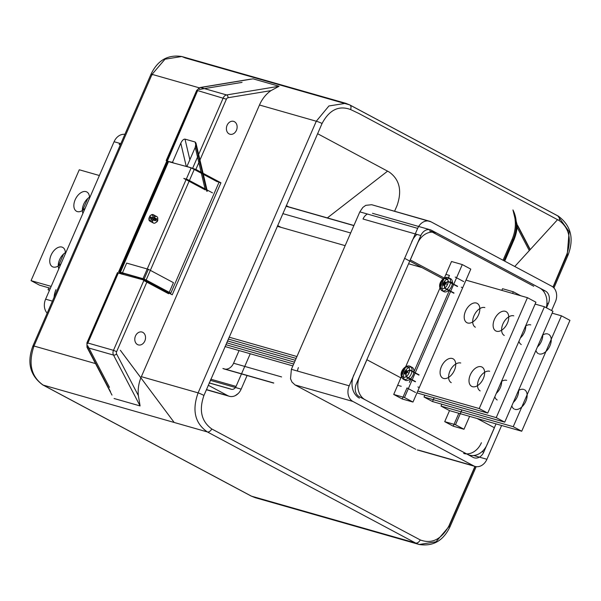 <?xml version="1.0" encoding="UTF-8"?>
<svg xmlns="http://www.w3.org/2000/svg" width="601" height="601" viewBox="0 0 601 601"><rect width="100%" height="100%" fill="white"/><g stroke="black" fill="none" stroke-linecap="round" stroke-linejoin="round"><path stroke-width="0.9" d="M153.909 217.953L154.502 218.268A3.644 2.224 118.1 0 1 154.292 218.832A3.644 2.224 118.1 0 1 154.021 219.38L153.428 219.057A3.644 2.224 118.1 0 1 149.814 221.115A3.644 2.224 118.1 0 1 148.92 219.147A3.644 2.224 118.1 0 1 149.153 217.84L149.747 218.155A3.644 2.224 118.1 0 1 149.957 217.592A3.644 2.224 118.1 0 1 150.227 217.051L149.634 216.728A3.644 2.224 118.1 0 1 151.114 215.038A3.644 2.224 118.1 0 1 153.247 214.677A3.644 2.224 118.1 0 1 153.909 217.953L149.634 216.728M151.024 217.277L150.4 218.05M151.106 219.523L151.67 219.425M152.737 220.041A3.644 2.224 -61.9 0 0 153.465 223.061A3.644 2.224 -61.9 0 0 157.357 220.462A3.644 2.224 -61.9 0 0 156.899 216.63A3.644 2.224 -61.9 0 0 153.901 217.795M156.5 220.011L155.201 220.695L154.803 219.102L155.869 218.351L156.5 220.011M156.726 221.566A1.765 1.074 -61.9 0 0 157.304 220.717A1.765 1.074 -61.9 0 0 157.477 220.161M157.702 219.38A1.765 1.074 118.1 0 1 157.59 220.867A1.765 1.074 118.1 0 1 156.2 222.19M167.243 161.286L191.216 167.807L219.019 182.276L170.804 293.16L169.722 292.845L144.075 279.255L120.223 272.448L168.303 161.556L120.223 272.448M194.363 169.129L146.148 280.006L170.804 293.16M168.498 161.692L120.283 272.576L123.31 274.191M122.228 273.883L119.404 272.373L167.619 161.496M146.148 280.006L143.008 278.691L191.216 167.807M167.363 161L119.148 271.877L118.622 271.817L119.404 272.373M119.148 271.877L143.008 278.691M157.079 218.862A1.765 1.074 -61.9 0 0 155.208 220.116M155.494 220.274A1.765 1.074 118.1 0 1 156.343 219.185L156.53 219.057M155.569 220.409A2.434 1.48 118.1 0 1 156.741 218.914M152.797 217.487A2.795 1.705 -61.9 0 0 152.489 215.286A2.795 1.705 -61.9 0 0 150.618 215.383A2.795 1.705 -61.9 0 0 149.551 216.563M149.153 217.84L153.428 219.057M149.071 217.667A2.795 1.705 -61.9 0 0 148.935 218.539A2.795 1.705 -61.9 0 0 150.122 220.169A2.795 1.705 -61.9 0 0 152.316 218.591M154.021 219.38L149.747 218.155M154.502 218.268L150.227 217.051M286.294 205.587L288.72 206.879M317.576 133.685L389.208 172.029C399.605 179.556 402.219 190.735 397.051 205.565L394.579 211.251M33.709 346.732A4.861 0.616 22.4 0 1 32.905 345.988L151.024 74.178A4.861 0.428 24.2 0 0 152.113 74.99L152.376 74.449M352.892 401.445L295.061 384.94L291.943 382.018L290.531 378.743L291.38 369.315L349.211 385.819A12.155 9.556 105.9 0 0 352.892 401.445L473.603 465.828A12.155 9.556 105.9 0 0 475.09 466.429A12.155 9.556 105.9 0 0 486.923 459.277L501.617 425.485M552.995 287.068L566.908 254.043C571.769 239.123 569.185 227.952 559.155 220.537L358.947 113.521L350.586 109.54C338.829 105.205 329.318 109.863 322.061 123.49L203.949 395.435C198.781 410.265 201.395 421.444 211.792 428.971L420.272 539.938C431.713 544.183 441.254 539.533 448.887 526.01L474.948 466.391M418.837 450.202L473.603 465.828M295.061 384.94L415.772 449.323M234.413 121.695A6.686 5.251 105.9 0 0 233.601 121.364A6.686 5.251 105.9 0 0 226.885 125.819A6.686 5.251 105.9 0 0 229.109 133.895A6.686 5.251 105.9 0 0 229.928 134.226A6.686 5.251 105.9 0 0 236.644 129.771A6.686 5.251 105.9 0 0 234.413 121.695M142.813 332.368A6.686 5.251 105.9 0 0 141.994 332.037A6.686 5.251 105.9 0 0 135.278 336.492A6.686 5.251 105.9 0 0 137.509 344.568A6.686 5.251 105.9 0 0 138.328 344.899A6.686 5.251 105.9 0 0 145.044 340.444A6.686 5.251 105.9 0 0 142.813 332.368M547.766 333.961A10.938 6.671 -61.9 0 0 542.583 335.095M535.927 350.406A10.938 6.671 -61.9 0 0 538.286 353.598M523.666 389.403A10.938 6.671 -61.9 0 0 518.475 390.537M511.819 405.84A10.938 6.671 -61.9 0 0 514.178 409.033M530.766 324.893A10.938 6.671 -61.9 0 0 525.582 326.027M518.926 341.338A10.938 6.671 -61.9 0 0 521.277 344.531M506.666 380.335A10.938 6.671 -61.9 0 0 501.474 381.47M494.818 396.773A10.938 6.671 -61.9 0 0 497.177 399.965M89.474 198.3A10.938 6.671 -61.9 0 0 86.822 191.967A10.938 6.671 -61.9 0 0 86.011 191.636A10.938 6.671 -61.9 0 0 75.463 199.111A10.938 6.671 -61.9 0 0 76.53 211.267A10.938 6.671 -61.9 0 0 77.334 211.597A10.938 6.671 -61.9 0 0 85.192 208.156M90.105 196.858A10.938 6.671 -61.9 0 0 82.93 213.355M65.366 253.742A10.938 6.671 -61.9 0 0 62.714 247.402A10.938 6.671 -61.9 0 0 61.911 247.079A10.938 6.671 -61.9 0 0 51.363 254.554A10.938 6.671 -61.9 0 0 52.422 266.709A10.938 6.671 -61.9 0 0 53.234 267.039A10.938 6.671 -61.9 0 0 61.084 263.599M65.997 252.292A10.938 6.671 -61.9 0 0 58.823 268.797M452.245 358.481A10.938 6.671 -61.9 0 0 441.697 365.956A10.938 6.671 -61.9 0 0 442.757 378.112A10.938 6.671 -61.9 0 0 443.568 378.442A10.938 6.671 -61.9 0 0 454.116 370.96A10.938 6.671 -61.9 0 0 453.056 358.805A10.938 6.671 -61.9 0 0 452.245 358.481M460.749 363.012A10.938 6.671 -61.9 0 0 450.202 370.494A10.938 6.671 -61.9 0 0 451.261 382.649M476.353 303.039A10.938 6.671 -61.9 0 0 465.805 310.514A10.938 6.671 -61.9 0 0 466.864 322.669A10.938 6.671 -61.9 0 0 467.676 323A10.938 6.671 -61.9 0 0 478.223 315.525A10.938 6.671 -61.9 0 0 477.164 303.37A10.938 6.671 -61.9 0 0 476.353 303.039M484.849 307.577A10.938 6.671 -61.9 0 0 474.302 315.052A10.938 6.671 -61.9 0 0 475.368 327.207M505.268 311.295A10.938 6.671 -61.9 0 0 494.721 318.77A10.938 6.671 -61.9 0 0 495.78 330.926A10.938 6.671 -61.9 0 0 496.591 331.249A10.938 6.671 -61.9 0 0 507.139 323.774A10.938 6.671 -61.9 0 0 506.072 311.618A10.938 6.671 -61.9 0 0 505.268 311.295M513.765 315.825A10.938 6.671 -61.9 0 0 503.217 323.3A10.938 6.671 -61.9 0 0 504.277 335.456M481.161 366.73A10.938 6.671 -61.9 0 0 470.613 374.205A10.938 6.671 -61.9 0 0 471.672 386.368A10.938 6.671 -61.9 0 0 472.484 386.691A10.938 6.671 -61.9 0 0 483.031 379.216A10.938 6.671 -61.9 0 0 481.972 367.061A10.938 6.671 -61.9 0 0 481.161 366.73M489.657 371.268A10.938 6.671 -61.9 0 0 479.11 378.743A10.938 6.671 -61.9 0 0 480.176 390.898M450.119 278.548A7.295 4.447 -61.9 0 0 443.087 283.537A7.295 4.447 -61.9 0 0 443.793 291.643A7.295 4.447 -61.9 0 0 444.334 291.861A7.295 4.447 -61.9 0 0 451.366 286.872A7.295 4.447 -61.9 0 0 450.66 278.766A7.295 4.447 -61.9 0 0 450.119 278.548M411.602 367.143A7.295 4.447 -61.9 0 0 404.563 372.132A7.295 4.447 -61.9 0 0 405.277 380.23A7.295 4.447 -61.9 0 0 405.81 380.448A7.295 4.447 -61.9 0 0 412.842 375.467A7.295 4.447 -61.9 0 0 412.136 367.361A7.295 4.447 -61.9 0 0 411.602 367.143M406.839 372.387L406.006 372.147L405.667 372.92M445.356 283.792L444.53 283.552L444.192 284.333M406.066 371.846L406.622 370.577L406.118 370.426L405.562 371.703L404.728 371.471L404.39 372.244L405.224 372.477L404.668 373.754L405.179 373.897L405.728 372.628L406.561 372.86L406.9 372.087L406.066 371.846L407.343 372.53M407.899 371.253L406.622 370.577M407.388 371.11L406.118 370.426M406.779 372.357L405.562 371.703M406.006 372.147L404.728 371.471M405.615 372.89L404.39 372.244M406.501 373.161L405.224 372.477M405.945 374.438L404.668 373.754M408.177 372.763L406.9 372.087M444.59 283.259L445.146 281.982L444.635 281.839L444.086 283.109L443.253 282.876L442.914 283.649L443.748 283.89L443.192 285.159L443.696 285.31L444.252 284.033L445.086 284.273L445.424 283.492L444.59 283.259L445.867 283.935M446.415 282.658L445.146 281.982M445.912 282.515L444.635 281.839M445.303 283.762L444.086 283.109M444.53 283.552L443.253 282.876M444.131 284.303L442.914 283.649M445.018 284.566L443.748 283.89M444.47 285.843L443.192 285.159M446.693 284.175L445.424 283.492M527.438 297.675L479.222 408.56L487.727 413.09L535.934 302.213L527.438 297.675L465.993 280.141L412.985 402.054L404.488 397.524L393.715 394.444L402.219 398.981L412.985 402.054M479.222 408.56L417.785 391.026M441.833 404.21L441.014 406.088L449.518 410.618L444.717 421.654L455.49 424.727L463.987 429.257L469.606 416.35M512.578 293.438L513.299 291.778L520.797 295.782M455.49 424.727L461.921 409.942M539.089 353.921A10.938 6.671 -61.9 0 0 549.637 346.446A10.938 6.671 -61.9 0 0 548.578 334.291M514.989 409.364A10.938 6.671 -61.9 0 0 525.537 401.889A10.938 6.671 -61.9 0 0 524.47 389.733M521.728 431.225L569.943 320.348L561.439 315.818L513.231 426.695L521.728 431.225L449.518 410.618M465.993 280.141L470.793 269.113L462.289 264.575L404.488 397.524M51.175 286.392L31.057 280.652L39.561 285.182L50.356 288.27M99.383 175.515L79.272 169.775L31.057 280.652M487.727 413.09L416.966 392.896M296.128 358.406L228.245 339.039M496.306 393.362A10.938 6.671 -61.9 0 0 501.625 381.132M520.413 337.92A10.938 6.671 -61.9 0 0 525.732 325.689M87.693 198.57L82.525 210.463M63.586 254.005L58.417 265.905M48.876 287.841L48.057 289.72L49.41 290.441M544.438 306.743L496.223 417.627L504.727 422.157L552.943 311.28L544.438 306.743L535.123 304.091M513.307 402.43A10.938 6.671 -61.9 0 0 518.625 390.199M537.414 346.995A10.938 6.671 -61.9 0 0 542.733 334.757M561.439 315.818L552.124 313.159M293.679 364.033L225.803 344.666M513.231 426.695L441.014 406.088M444.717 421.654L453.222 426.184L463.987 429.257M415.516 392.483L407.012 387.945L402.219 398.981M496.223 417.627L424.013 397.013L432.517 401.551L434.147 397.802M504.727 422.157L432.517 401.551M463.724 281.606L455.227 277.069M444.319 278.06L451.524 261.503L462.289 264.575M453.222 426.184L458.833 413.278M513.299 291.778L502.526 288.705L501.805 290.366M401.648 376.023L444.297 278.075L410.235 259.917L356.243 384.107A9.721 7.64 -74.1 0 0 359.188 396.6L473.092 457.361A9.721 7.64 -74.1 0 0 474.279 457.842A9.721 7.64 -74.1 0 0 483.752 452.117L496.028 423.893M393.715 394.444L401.378 376.624M447.925 280.021L444.244 278.06M409.349 382.386L411.332 377.834M413.871 371.981L449.202 290.734M461.313 287.15L462.642 287.856M419.25 387.645L417.92 386.939M49.545 290.14L48.057 289.72M448.481 277.624L449.443 275.416L445.904 274.409M421.902 267.558L408.567 263.756M345.154 245.651L277.286 226.284M292.867 365.911L224.984 346.537M401.228 386.3L397.697 385.286M296.939 356.536L229.064 337.161M450.562 281.967L452.741 282.59M295.309 360.284L227.433 340.91M424.832 395.142L424.013 397.013M294.498 362.163L226.615 342.788M277.609 225.54L280.99 227.343M239.078 350.563L233.571 363.229A9.721 7.64 -74.1 0 1 224.098 368.954A9.721 7.64 -74.1 0 1 222.911 368.473L273.771 382.987M400.92 377.871L366.918 359.736L359.691 376.361A18.233 14.326 105.9 0 0 365.205 399.8L467.217 454.206A18.233 14.326 105.9 0 0 469.441 455.107A18.233 14.326 105.9 0 0 487.201 444.379L494.428 427.747L477.059 418.476M463.664 453.462A18.233 14.326 105.9 0 0 481.416 442.727M546.279 307.727A18.233 14.326 105.9 0 0 539.533 287.887L437.528 233.481A18.233 14.326 105.9 0 0 435.297 232.579A18.233 14.326 105.9 0 0 417.545 243.307L410.31 259.94M404.526 258.287L443.606 279.134M533.748 286.241L431.743 231.828A18.233 14.326 105.9 0 0 429.512 230.927L435.297 232.579M416.914 234.405A18.233 14.326 105.9 0 0 411.76 241.662M367.361 214.009A9.721 7.64 105.9 0 0 363.019 219.019L420.843 235.524A9.721 7.64 -74.1 0 1 430.316 229.8A9.721 7.64 -74.1 0 1 431.503 230.281L429.054 229.582M298.412 367.602A9.721 7.64 105.9 0 0 297.48 371.057M353.906 374.716A18.233 14.326 105.9 0 0 359.421 398.147M174.17 163.239L172.472 162.338L180.788 143.196C182.163 140.401 183.568 139.041 185.003 139.116L195.122 142.001L195.971 143.083L195.25 147.328L205.279 189.908L183.808 178.452L187.422 179.489L212.499 192.861M55.946 289.674A18.233 14.326 105.9 0 0 54.12 296.849M250.256 353.749L241.542 373.792M241.489 373.92L236.058 386.413A4.861 3.824 -74.1 0 1 231.317 389.275A4.861 3.824 -74.1 0 1 230.724 389.035L209.178 382.882M420.843 235.524L410.235 259.917M546.489 307.84L548.352 303.543L546.94 303.137M542.613 290.245L545.415 291.042A9.721 7.64 -74.1 0 1 548.352 303.543M545.415 291.042L431.503 230.281M217.322 181.772L192.245 168.4L186.926 166.462L195.25 147.328M148.372 269.301L143.549 280.389L168.626 293.761L173.449 282.673L148.372 269.301L126.683 263.11L121.86 274.199M117.871 272.952L144.015 280.096L147.162 281.418L116.624 351.653A2.434 1.908 105.9 0 0 116.639 354.027L138.373 395.593L140.093 405.93L113.514 355.078L87.491 347.648L110.479 391.627M172.472 162.338L166.77 161.083M147.162 281.418L172.239 294.798L220.935 182.809L195.858 169.429L186.926 166.462M120.283 144.758L119.178 144.443A4.861 3.824 -74.1 0 1 119.794 143.354M551.59 310.559L555.384 301.83A12.155 9.556 105.9 0 0 551.703 286.204L430.992 221.814A12.155 9.556 105.9 0 0 429.512 221.213A12.155 9.556 105.9 0 0 417.672 228.372L349.211 385.819M220.935 182.809L218.937 182.238M167.221 161.323L197.481 90.946A2.434 1.908 -74.1 0 1 197.669 90.578M47.073 313.046A12.155 9.556 -74.1 0 1 45.616 299.17L114.077 141.723A12.155 9.556 -74.1 0 1 124.813 134.346M417.672 228.372L359.841 211.868L362.861 207.42L365.761 205.347L371.681 204.716L430.992 221.814M359.841 211.868L291.38 369.315M475.166 466.451L448.939 526.641L435.995 541.802L419.228 544.498L415.576 543.011L207.368 431.939C194.964 423.337 191.877 410.318 198.112 392.866L316.291 121.229L328.912 105.971L345.763 103.304L349.534 104.829L557.863 215.932L569.109 231.678L567.291 254.268M192.711 168.107L223.249 97.88A4.861 3.824 -74.1 0 1 226.622 94.943L279.089 86.259L270.976 90.631A30.388 23.882 105.9 0 0 259.474 105.01L141.355 376.669A30.388 23.882 105.9 0 0 138.373 395.593M248.686 79.557L253.066 78.836L279.089 86.259M557.863 215.932A4.861 3.035 118.3 0 1 558.239 216.082L349.872 104.965A4.861 2.847 117.8 0 0 349.534 104.829L185.424 57.989L181.772 56.509L165.005 59.198L152.061 74.359L33.994 346.026C28.104 363.575 31.154 376.587 43.137 385.068L251.466 496.171L255.237 497.696L259.226 498.387M247.079 375.512L241.159 389.132A12.155 9.556 -74.1 0 1 238.139 393.58A12.155 9.556 -74.1 0 1 235.239 395.653A12.155 9.556 -74.1 0 1 229.319 396.284A12.155 9.556 -74.1 0 1 227.832 395.683L208.209 385.218M199.179 87.806L152.061 74.359A4.861 0.428 24.2 0 0 151.024 74.178C157.687 60.265 167.934 54.375 181.772 56.509L345.763 103.304L349.872 104.965A4.861 2.847 117.8 0 1 350.586 109.54M553.927 287.954L568.095 255.012A4.861 0.616 -157.6 0 1 567.006 254.974L553.145 287.188M420.272 539.938A4.861 3.08 118.4 0 1 415.576 543.011L251.466 496.171A4.861 2.847 117.8 0 1 251.128 496.035L255.237 497.688L419.228 544.491C433.066 546.625 443.313 540.735 449.976 526.822L449.976 526.822A4.861 0.428 -155.8 0 0 448.887 526.01M529.293 250.587L517.115 227.298L512.946 209.922L517.356 225.413A2.434 1.157 152.4 0 1 517.829 225.758L517.829 225.758A2.434 1.157 152.4 0 1 517.115 227.298A35.249 27.706 -74.1 0 1 513.645 240.588L504.712 261.135M448.677 281.877A3.644 2.224 -61.9 0 0 445.161 284.371A3.644 2.224 -61.9 0 0 445.514 288.42L454.01 292.957M453.868 293.228L445.371 288.69A3.952 2.412 118.1 0 1 444.485 285.798M444.89 284.498A3.952 2.412 118.1 0 1 448.797 281.599M410.152 370.471A3.644 2.224 -61.9 0 0 406.637 372.966A3.644 2.224 -61.9 0 0 406.99 377.015L415.494 381.552M415.351 381.815L406.847 377.285A3.952 2.412 118.1 0 1 405.96 374.393M406.374 373.093A3.952 2.412 118.1 0 1 410.273 370.193M327.357 217.908L387.615 171.127M514.756 266.498L557.578 219.635M442.464 290.861A7.295 4.447 118.1 0 1 441.923 290.644A7.295 4.447 118.1 0 1 441.217 282.538A7.295 4.447 118.1 0 1 448.248 277.557A7.295 4.447 118.1 0 1 448.789 277.775A7.295 4.447 118.1 0 1 449.495 285.873A7.295 4.447 118.1 0 1 442.464 290.861M403.94 379.449A7.295 4.447 118.1 0 1 403.406 379.231A7.295 4.447 118.1 0 1 402.7 371.133A7.295 4.447 118.1 0 1 409.732 366.144A7.295 4.447 118.1 0 1 410.265 366.362A7.295 4.447 118.1 0 1 410.979 374.468A7.295 4.447 118.1 0 1 403.94 379.449M446.385 278.473A5.589 3.411 -61.9 0 0 440.841 282.62A5.589 3.411 -61.9 0 0 441.953 288.675A5.589 3.411 -61.9 0 0 447.49 284.521A5.589 3.411 -61.9 0 0 446.385 278.473M407.861 367.061A5.589 3.411 -61.9 0 0 402.324 371.215A5.589 3.411 -61.9 0 0 403.429 377.263A5.589 3.411 -61.9 0 0 408.973 373.116A5.589 3.411 -61.9 0 0 407.861 367.061M350.661 232.985L282.801 213.618M353.869 225.615L286.008 206.248M281.576 376.932L233.571 363.229M186.257 166.394L180.788 143.196M185.003 139.116L189.856 159.723M206.714 191.216L195.122 142.001M482.047 451.629L483.752 452.117M117.991 272.674L87.461 342.901L113.484 350.33L144.015 280.096M199.675 87.806A2.434 1.412 80.6 0 1 200.216 87.491A2.434 1.412 80.6 0 1 200.599 87.521L226.622 94.943A2.434 1.412 80.6 0 1 228.079 97.73A2.434 1.908 105.9 0 0 226.397 99.203L197.226 90.451L166.687 160.685M210.778 379.201L236.058 386.413M87.461 342.901A4.861 3.824 105.9 0 0 87.491 347.648A2.434 1.157 -27.6 0 1 87.017 347.31L86.927 342.84L87.461 342.901M116.639 354.027A2.434 1.157 -27.6 0 1 113.514 355.078A4.861 3.824 -74.1 0 1 113.484 350.33L116.624 351.653M226.397 99.203L195.858 169.429M253.066 78.836L200.599 87.521A4.861 3.824 105.9 0 0 197.226 90.451L196.7 90.39L200.216 87.491L250.842 79.114M87.716 343.396L118.247 273.17M87.34 343.186L86.927 342.84L117.465 272.606M87.085 346.544A2.434 1.157 -27.6 0 0 87.017 347.31L111.996 395.082M197.105 90.736L196.7 90.39L166.161 160.625M109.465 387.344L87.731 345.77M114.07 398.501L140.093 405.93M486.923 459.277L473.678 455.498M203.949 395.435A4.861 0.383 -155.4 0 0 198.112 392.866L141.355 376.669M211.792 428.971A4.861 2.892 117.9 0 1 207.368 431.939L43.137 385.068A4.861 3.035 118.3 0 1 42.761 384.918L42.761 384.918A4.861 3.035 118.3 0 1 42.363 384.625M322.061 123.49A4.861 0.571 -157.2 0 0 316.291 121.229L259.474 105.01M270.976 90.631L228.079 97.73M199.164 89.481L242.06 82.382M250.827 495.833A4.861 2.847 117.8 0 0 251.128 496.035L42.761 384.918C30.035 375.49 26.744 362.516 32.905 345.988L32.905 345.988A4.861 0.616 22.4 0 1 33.994 346.026L95.529 363.59M206.489 389.591L227.832 395.683M210.29 380.32L241.159 389.132M45.616 299.17L52.279 301.078M114.077 141.723L120.771 143.631M566.908 254.043A4.861 0.616 -157.6 0 1 568.095 255.012C574.255 238.484 570.965 225.51 558.239 216.082L558.239 216.082A4.861 3.035 118.3 0 1 559.155 220.537M448.624 526.551L448.939 526.641A4.861 0.428 -155.8 0 0 449.976 526.822L476.187 466.654M503.946 260.729L513.134 239.596A30.388 23.882 105.9 0 0 512.946 209.922M513.645 240.588A4.861 0.503 23.5 0 1 512.082 239.476A4.861 0.503 23.5 0 1 513.134 239.596M517.356 225.413L530.074 249.738M149.814 221.115L153.465 223.061M155.869 218.351L153.954 217.81M166.838 160.94L118.622 271.817M150.618 215.383L151.114 215.038M153.247 214.677L156.899 216.63M148.935 218.539L148.92 219.147M155.201 220.695L152.767 219.996M291.943 382.018L290.531 378.743M450.66 278.766L448.045 277.467C443.035 276.099 435.868 285.7 441.923 290.644L443.793 291.643M412.136 367.361L409.521 366.062C404.511 364.687 397.344 374.295 403.406 379.231L405.277 380.23M353.921 225.488L286.061 206.12M273.643 383.092L224.098 368.954M469.441 455.107L468.217 454.762M207.315 191.238L195.971 143.083M372.485 213.302L430.316 229.8M209.148 382.95L231.317 389.275M429.512 221.213L371.681 204.716M475.09 466.429L417.259 449.924M206.421 389.748L229.319 396.284M362.861 207.42L365.761 205.347M238.139 393.58L235.239 395.653M120.328 350.278L174.192 422.473M140.882 377.804L120.335 350.263M503.045 260.248L512.082 239.476C515.297 231.813 516.146 224.196 514.621 216.615M530.255 249.535L517.829 225.758M449.09 281.719L457.586 286.256M448.947 281.989L457.444 286.519M410.566 370.314L419.07 374.844M410.423 370.577L418.92 375.114"/></g></svg>
